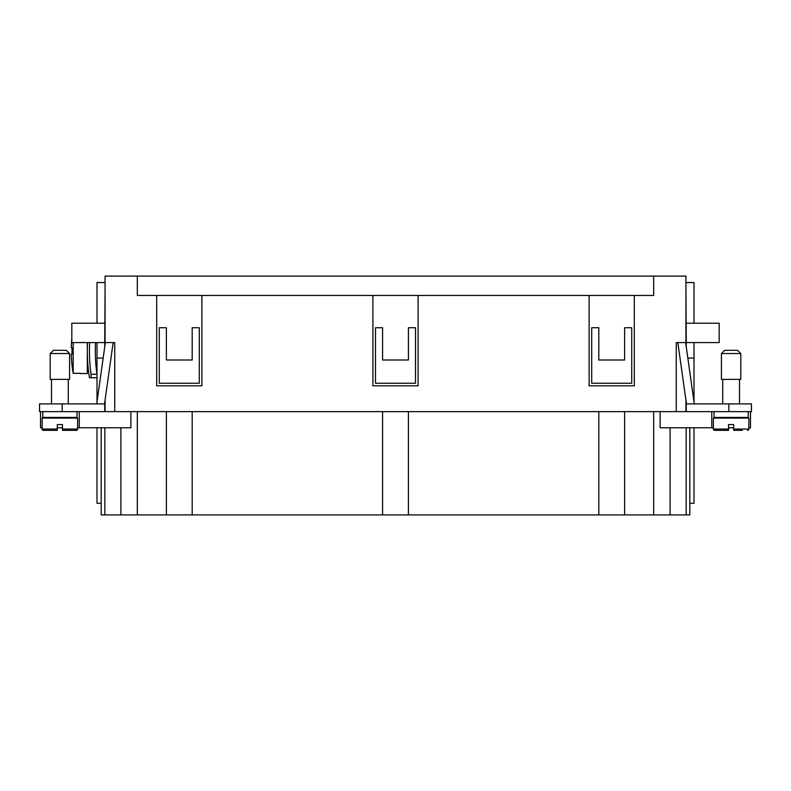 <?xml version="1.0" encoding="UTF-8"?>
<svg xmlns="http://www.w3.org/2000/svg" width="791" height="791" viewBox="0 0 791 791"><rect width="100%" height="100%" fill="white"/><g stroke="black" fill="none" stroke-linecap="round" stroke-linejoin="round"><path stroke-width="1.19" d="M694.004 323.212L694.004 282.555L685.935 282.555M694.004 401.966L694.004 342.572M686.262 402.51L686.262 411.636L676.256 411.636L676.256 342.572L685.935 342.572L685.935 344.569M750.481 411.636L750.481 427.773L748.869 427.773M660.119 411.636L660.119 427.773L713.373 427.773M728.541 427.773L733.702 427.773M130.881 411.636L130.881 427.773L77.627 427.773M62.459 427.773L57.298 427.773M42.131 427.773L40.519 427.773L40.519 411.636M137.327 276.099L653.673 276.099L653.673 295.458L634.303 295.458L634.303 385.82L589.127 385.82L589.127 295.458L418.093 295.458L418.093 385.82L372.907 385.82L372.907 295.458L201.873 295.458L201.873 385.82L156.697 385.82L156.697 295.458L137.327 295.458L137.327 276.099L105.065 276.099L105.065 342.572L114.744 342.572L114.744 411.636L676.256 411.636M653.673 276.099L685.935 276.099L685.935 342.572M156.697 295.458L201.873 295.458M372.907 295.458L418.093 295.458M589.127 295.458L634.303 295.458M591.708 383.24L631.722 383.24L631.722 327.731L624.623 327.731L624.623 360.004L598.807 360.004L598.807 327.731L591.708 327.731L591.708 383.24M159.278 383.24L199.292 383.24L199.292 327.731L192.193 327.731L192.193 360.004L166.377 360.004L166.377 327.731L159.278 327.731L159.278 383.24M382.587 327.731L375.488 327.731L375.488 383.24L415.512 383.24L415.512 327.731L408.413 327.731L408.413 360.004L382.587 360.004L382.587 327.731M79.248 411.636L79.248 427.773M62.143 411.636L62.143 403.894L39.55 403.894L39.55 411.636L114.744 411.636M42.773 411.636L42.773 417.44L76.984 417.44L76.984 411.636M101.189 427.773L101.189 503.284L96.996 503.284L96.996 427.773M101.189 503.284L101.189 514.901L689.811 514.901L689.811 503.284L694.004 503.284L694.004 427.773M137.327 411.636L137.327 514.901M711.752 411.636L711.752 427.773M689.811 427.773L689.811 503.284M598.807 411.636L598.807 514.901M624.623 411.636L624.623 514.901M408.413 411.636L408.413 514.901M382.587 411.636L382.587 514.901M166.377 411.636L166.377 514.901M192.193 411.636L192.193 514.901M96.996 401.966L96.996 342.572M96.996 323.212L96.996 282.555L105.065 282.555M653.673 411.636L653.673 514.901M95.523 342.572A161.631 161.631 0 0 0 96.996 374.262L91.064 374.262L91.064 377.752L89.442 377.752A169.62 169.62 0 0 1 87.514 342.572M91.064 374.262A167.494 167.494 0 0 1 89.65 342.572M91.064 377.752L96.996 377.752M104.738 323.212L71.823 323.212L71.823 342.572L104.738 342.572L105.065 290.297M43.426 430.353L57.298 430.353L43.426 430.353A1.295 1.295 0 0 1 42.131 429.058L42.131 418.093L77.627 418.093L77.627 429.058A1.295 1.295 0 0 1 76.341 430.353L62.459 430.353L62.459 429.058L62.459 430.353M42.131 429.058L57.298 429.058L57.298 430.353L57.298 424.54L62.459 424.54L62.459 429.058L77.627 429.058M104.738 342.572L104.738 346.863M104.738 402.51L104.738 411.636M103.166 358.066L96.996 358.066M62.143 403.894L104.738 403.894M50.199 379.364L69.559 379.364L69.559 353.547L66.335 350.324L69.559 353.547L50.199 353.547L50.199 379.364M50.199 353.547L53.422 350.324L66.335 350.324M113.162 342.572L104.541 403.894M96.72 403.894L105.341 342.572M742.413 430.353L733.702 430.353L733.702 424.54L728.541 424.54L728.541 429.058L713.373 429.058L713.373 418.093L748.869 418.093L748.869 429.058A1.295 1.295 0 0 1 747.574 430.353M686.262 323.212L719.177 323.212L719.177 342.572L686.262 342.572L685.935 290.297M686.262 342.572L686.262 346.863M687.834 358.066L694.004 358.066M686.262 411.636L751.45 411.636L751.45 403.894L686.262 403.894M740.801 353.547L740.801 379.364L721.441 379.364L721.441 353.547L724.665 350.324L737.578 350.324L740.801 353.547L721.441 353.547M677.838 342.572L686.459 403.894M694.28 403.894L685.659 342.572M748.227 411.636L748.227 417.44L714.016 417.44L714.016 411.636M728.541 429.058L728.541 430.353L728.541 429.058L728.541 430.353L714.659 430.353A1.295 1.295 0 0 1 713.373 429.058M105.065 411.636L105.065 400.216M105.065 344.569L105.065 342.572M685.935 400.216L685.935 411.636M87.307 342.572L87.307 373.56L80.534 373.56M71.823 338.489A129.042 129.042 0 0 0 71.259 347.743L72.04 347.743A128.261 128.261 0 0 0 72.04 354.19L71.259 354.19A129.042 129.042 0 0 0 73.168 373.322L73.168 342.572M73.168 373.322L80.534 373.322M72.04 354.19A128.261 128.261 0 0 1 72.04 347.743M120.914 427.773L120.914 514.901M104.837 427.773L104.837 514.901M670.086 427.773L670.086 514.901M686.163 427.773L686.163 514.901M728.857 411.636L728.857 403.894M748.869 429.058L733.702 429.058M51.494 418.093L51.494 417.44M68.273 418.093L68.273 417.44M51.494 403.894L51.494 379.364M68.273 403.894L68.273 379.364M722.727 403.894L722.727 379.364M739.506 379.364L739.506 403.894M722.727 418.093L722.727 417.44M739.506 417.44L739.506 418.093"/></g></svg>
